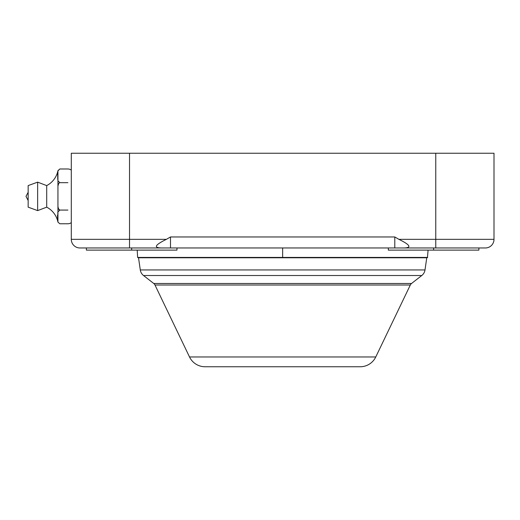<?xml version="1.0" encoding="UTF-8"?>
<svg xmlns="http://www.w3.org/2000/svg" width="520" height="520" viewBox="0 0 520 520"><rect width="100%" height="100%" fill="white"/><g stroke="black" fill="none" stroke-linecap="round" stroke-linejoin="round"><path stroke-width="0.78" d="M494 153.244L71.292 153.244L129.519 153.244L129.519 239.337L166.387 239.337L170.495 236.964L394.791 236.964L398.899 239.337L435.767 239.337L435.767 153.244L494 153.244L494 239.337L435.767 239.337L435.767 153.244L129.519 153.244L129.519 239.337L71.292 239.337L71.292 153.244L71.292 239.337L166.387 239.337C154.381 245.232 153.212 248.105 162.89 247.969L402.402 247.969C412.074 248.105 410.911 245.232 398.899 239.337L394.791 236.964L394.791 247.969L394.791 236.964L170.495 236.964L170.495 247.969L170.495 236.964L166.387 239.337C154.381 245.232 153.212 248.105 162.89 247.969L79.918 247.969A8.626 8.626 -90 0 1 71.292 239.337A8.626 8.626 90 0 0 79.918 247.969L129.519 247.969L129.519 239.337L129.519 247.969L402.402 247.969C412.074 248.105 410.911 245.232 398.899 239.337L494 239.337A8.626 8.626 0 0 1 485.375 247.969L402.402 247.969L435.767 247.969L435.767 239.337L435.767 247.969L485.375 247.969A8.626 8.626 0 0 0 494 239.337L494 153.244M360.21 366.756L205.075 366.756A17.251 17.251 90 0 1 189.52 356.967L154.98 285.012L189.52 356.967L375.765 356.967L410.312 285.012L375.765 356.967L189.52 356.967A17.251 17.251 -90 0 0 205.075 366.756L360.21 366.756A17.251 17.251 -90 0 0 375.765 356.967A17.251 17.251 90 0 1 360.21 366.756M411.554 283.471L421.772 275.516L411.554 283.471L153.738 283.471L143.52 275.516L153.738 283.471A4.316 4.316 -90 0 1 154.98 285.012L410.312 285.012A4.316 4.316 -90 0 1 411.554 283.471L153.738 283.471A4.316 4.316 90 0 1 154.98 285.012L410.312 285.012A4.316 4.316 90 0 1 411.554 283.471M140.283 269.939A8.626 8.626 -90 0 0 143.52 275.516L421.772 275.516L143.52 275.516A8.626 8.626 90 0 1 140.283 269.939L138.528 257.784L426.764 257.784L425.009 269.939L140.283 269.939L425.009 269.939A8.626 8.626 90 0 1 421.772 275.516A8.626 8.626 -90 0 0 425.009 269.939M138.32 257.627L426.972 257.627M428.084 250.12L427.447 257.627L282.646 257.627L427.661 257.426L282.646 257.426L282.646 247.969L282.646 257.627L137.845 257.627L282.646 257.426L137.631 257.426L137.209 250.12M154.323 250.12L86.385 250.12L86.385 247.969M131.677 247.969L131.677 250.12L131.677 247.969M176.969 247.969L176.969 250.12L131.677 250.12M456.261 250.12L388.323 250.12L388.323 247.969M433.615 247.969L433.615 250.12L433.615 247.969M478.901 247.969L478.901 250.12L433.615 250.12M172.159 153.244L393.113 153.244M59.143 209.664L59.826 210.067L57.941 211.933L57.941 170.644A21.567 21.567 0 0 1 46.703 185.594L46.703 207.161A21.567 21.567 0 0 1 57.941 222.112L57.941 206.362C58.311 208.728 58.942 209.969 59.839 210.073C58.942 209.969 58.311 208.728 57.941 206.362L57.941 186.394C58.298 184.041 58.936 182.806 59.839 182.683L67.899 182.683L59.839 182.683L57.941 180.823L57.941 170.846L59.839 168.987L67.899 168.987L59.839 168.987L57.941 170.644A21.567 21.567 0 0 1 46.703 185.594L46.703 207.161L37.648 210.613L37.648 182.143L46.703 185.594L37.648 182.143L37.648 210.613L28.158 207.161L28.158 185.594L37.648 182.143L28.158 185.594L28.158 207.161L37.648 210.613L46.703 207.161A21.567 21.567 0 0 1 57.941 222.112L57.941 211.933L59.839 210.073L67.899 210.073M57.675 172.633L57.752 179.589L57.675 172.633M57.857 212.478L57.733 213.297L57.857 212.478M57.538 214.903L57.532 218.888L57.538 214.903M57.648 219.947L57.857 221.364L57.648 219.947M28.158 192.27L26 196.378L28.158 200.486L26 196.378L28.158 192.27M59.839 182.683C58.936 182.806 58.298 184.041 57.941 186.394L57.941 180.823L59.839 182.683L67.899 182.683M58.572 208.852L59.761 210.054M59.839 223.769L67.899 223.769L59.839 223.769L57.941 222.112M67.899 168.987A5.61 5.61 0 0 1 71.292 170.131A5.61 5.61 0 0 0 67.899 168.987M71.292 222.625A5.61 5.61 0 0 1 67.899 223.769A5.61 5.61 0 0 0 71.292 222.625M59.839 168.987L57.941 170.644"/></g></svg>
